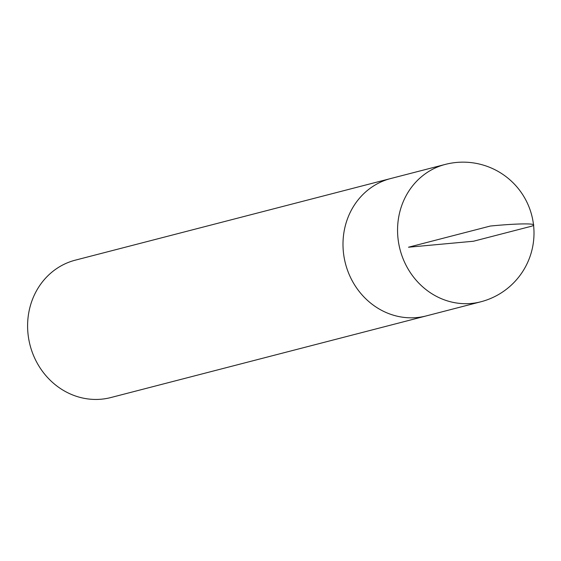 <?xml version="1.0" encoding="UTF-8"?>
<svg xmlns="http://www.w3.org/2000/svg" width="561" height="561" viewBox="0 0 561 561"><rect width="100%" height="100%" fill="white"/><g stroke="black" fill="none" stroke-linecap="round" stroke-linejoin="round"><path stroke-width="0.84" d="M75.314 260.157A70.952 65.118 75.5 0 0 30.056 345.162A70.952 65.118 75.5 0 0 110.868 397.539L426.269 315.913A70.952 65.118 -104.5 0 1 345.45 263.537A70.952 65.118 -104.5 0 1 390.715 178.531A70.952 65.118 75.5 0 0 343.514 253.207A70.952 65.118 75.5 0 0 426.269 315.913L480.826 301.79A70.952 65.118 -104.5 0 1 398.079 239.084A70.952 65.118 -104.5 0 1 445.273 164.415L75.314 260.157M473.47 241.237L408.492 247.219L490.328 226.041C523.701 222.766 544.429 223.355 528.027 227.121L473.47 241.237M480.826 301.79A70.952 70.952 0 0 0 532.95 220.922A70.952 70.952 0 0 0 445.273 164.415"/></g></svg>
